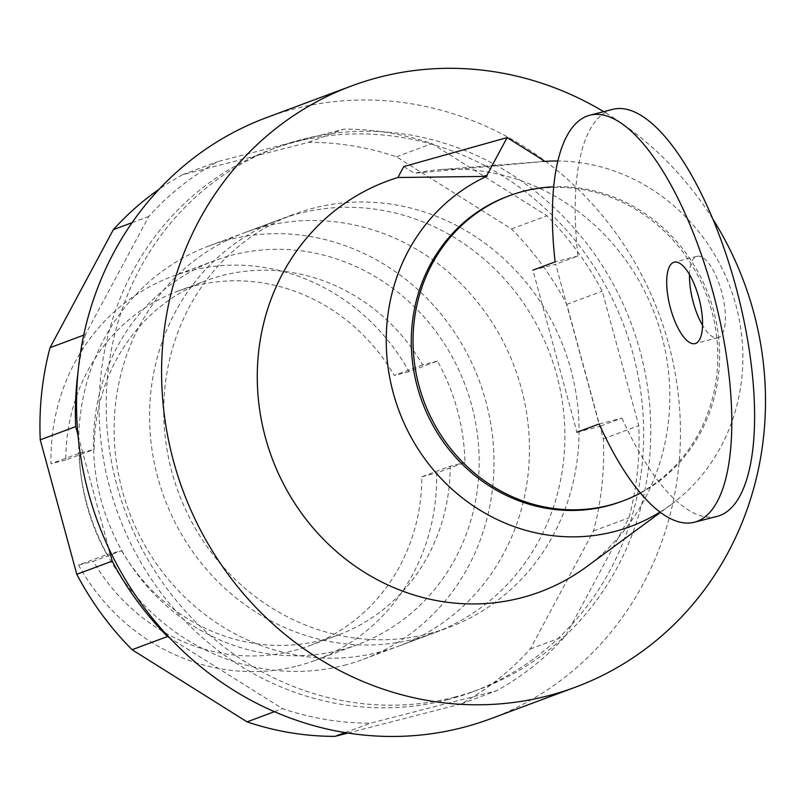 <?xml version="1.0" encoding="UTF-8"?>
<svg xmlns="http://www.w3.org/2000/svg" width="805" height="805" viewBox="0 0 805 805"><rect width="100%" height="100%" fill="white"/><g stroke="black" fill="none" stroke-linecap="round" stroke-linejoin="round"><path stroke-width="0.6" stroke-dasharray="4.03 3.02" d="M429.206 633.626A220.61 205.818 69.6 0 0 448.395 627.598A220.61 205.818 69.6 0 0 567.807 359.211A220.61 205.818 69.6 0 0 313.598 208.103A220.61 205.818 69.6 0 0 294.409 214.12A220.61 205.818 69.6 0 0 174.997 482.507A220.61 205.818 69.6 0 0 429.206 633.626M344.148 665.302A220.61 205.818 69.6 0 0 363.337 659.275A220.61 205.818 69.6 0 0 482.748 390.888A220.61 205.818 69.6 0 0 228.54 239.779A220.61 205.818 69.6 0 0 209.35 245.807A220.61 205.818 69.6 0 0 89.939 514.184A220.61 205.818 69.6 0 0 344.148 665.302M340.022 650.098A204.852 191.117 69.6 0 0 357.843 644.513A204.852 191.117 69.6 0 0 468.721 395.295A204.852 191.117 69.6 0 0 232.665 254.974A204.852 191.117 69.6 0 0 214.844 260.568A204.852 191.117 69.6 0 0 103.966 509.786A204.852 191.117 69.6 0 0 340.022 650.098M297.488 665.936A204.852 191.117 69.6 0 0 315.308 660.352A204.852 191.117 69.6 0 0 436.612 472.978L464.958 462.422A204.852 191.117 69.6 0 0 437.437 361.103L409.081 371.658A204.852 191.117 69.6 0 0 190.141 270.812A204.852 191.117 69.6 0 0 172.32 276.407A204.852 191.117 69.6 0 0 51.027 463.781L79.373 453.215A204.852 191.117 69.6 0 0 106.904 554.534L78.548 565.09A204.852 191.117 69.6 0 0 297.488 665.936M437.437 361.103L422.645 364.906A189.095 176.416 69.6 0 0 206.171 280.613A189.095 176.416 69.6 0 0 94.165 449.411L79.373 453.215M422.645 364.906L394.299 375.462A189.095 176.416 69.6 0 0 177.825 291.179A189.095 176.416 69.6 0 0 65.809 459.977L94.165 449.411M106.904 554.534L121.686 550.731L93.33 561.286A189.095 176.416 69.6 0 0 309.814 645.58A189.095 176.416 69.6 0 0 421.82 476.781L450.176 466.226L464.958 462.422M121.686 550.731A189.095 176.416 69.6 0 0 338.16 635.024A189.095 176.416 69.6 0 0 450.176 466.226M421.82 476.781L436.612 472.978M78.548 565.09L93.33 561.286M409.081 371.658L394.299 375.462M65.809 459.977L51.027 463.781M263.98 226.577A220.61 205.818 -110.4 0 1 518.189 377.696A220.61 205.818 -110.4 0 1 398.777 646.073A220.61 205.818 -110.4 0 1 379.588 652.1A220.61 205.818 -110.4 0 1 122.32 490.658A220.61 205.818 -110.4 0 1 244.79 232.605A220.61 205.818 -110.4 0 1 263.98 226.577M415.028 638.898A220.61 205.818 69.6 0 0 434.217 632.881A220.61 205.818 69.6 0 0 553.629 364.494A220.61 205.818 69.6 0 0 299.42 213.385A220.61 205.818 69.6 0 0 280.231 219.403A220.61 205.818 69.6 0 0 157.76 477.456A220.61 205.818 69.6 0 0 415.028 638.898M83.71 335.142L85.461 334.488L148.784 216.454A299.4 279.325 -110.4 0 1 217.883 161.553L343.976 129.112A299.4 279.325 -110.4 0 1 431.933 143.612L546.927 215.77A299.4 279.325 -110.4 0 1 602.221 291.169L638.757 425.654A299.4 279.325 -110.4 0 1 628.987 517.796L565.663 635.829A299.4 279.325 -110.4 0 1 496.564 690.73L370.471 723.162A299.4 279.325 -110.4 0 1 282.515 708.672L169.624 637.832M132.07 222.673L148.784 216.454M347.951 733.043L461.124 703.932A299.4 279.325 69.6 0 0 530.223 649.021L593.547 530.988A299.4 279.325 69.6 0 0 603.317 438.856L566.78 304.371A299.4 279.325 69.6 0 0 511.487 228.972L396.493 156.804A299.4 279.325 69.6 0 0 308.536 142.314L182.443 174.755L217.883 161.553M182.443 174.755A299.4 279.325 69.6 0 0 159.149 189.225M308.536 142.314L343.976 129.112M396.493 156.804L431.933 143.612M511.487 228.972L546.927 215.77M566.78 304.371L602.221 291.169M603.317 438.856L638.757 425.654M593.547 530.988L628.987 517.796M530.223 649.021L565.663 635.829M461.124 703.932L496.564 690.73M345.154 732.59L370.471 723.162M274.425 711.68L282.515 708.672M108.705 548.155L77.964 435.002M77.974 372.574A299.4 279.325 -110.4 0 1 85.461 334.488M689.503 274.586A42.021 15.054 75.6 0 1 696.959 256.332A42.021 15.054 75.6 0 1 721.612 291.752A42.021 15.054 75.6 0 1 718.442 337.557A42.021 15.054 75.6 0 1 717.899 337.718A42.021 15.054 75.6 0 1 702.564 325.341M576.944 432.255L599.745 426.388L555.702 264.281L532.9 270.148L576.944 432.255M599.162 423.973L621.963 418.107L600.188 426.217M612.555 109.389A210.105 75.278 -104.4 0 0 577.92 256.01L555.702 264.281M621.963 418.107A210.105 75.278 -104.4 0 0 717.255 516.347M577.92 256.01L555.118 261.877M640.478 493.042A162.821 151.904 69.6 0 0 713.029 308.546A162.821 151.904 69.6 0 0 553.659 186.841M621.38 501.515A162.821 151.904 69.6 0 0 709.517 303.425A162.821 151.904 69.6 0 0 521.882 191.892A162.821 151.904 69.6 0 0 507.724 196.34M712.737 218.9A320.782 299.269 69.6 0 0 603.72 111.664M490.446 718.835A320.782 299.269 69.6 0 0 664.075 328.581A320.782 299.269 69.6 0 0 294.439 108.856A320.782 299.269 69.6 0 0 266.536 117.611M454.282 697.19A289.267 269.866 69.6 0 0 479.438 689.291A289.267 269.866 69.6 0 0 636.02 337.386A289.267 269.866 69.6 0 0 302.69 139.255A289.267 269.866 69.6 0 0 277.534 147.144A289.267 269.866 69.6 0 0 120.961 499.05A289.267 269.866 69.6 0 0 454.282 697.19M447.198 699.837A289.267 269.866 69.6 0 0 472.354 691.938A289.267 269.866 69.6 0 0 628.926 340.032A289.267 269.866 69.6 0 0 295.606 141.891A289.267 269.866 69.6 0 0 270.45 149.79A289.267 269.866 69.6 0 0 113.867 501.696A289.267 269.866 69.6 0 0 447.198 699.837M403.778 166.555L414.444 173.256L544.1 161.453M543.888 160.658L539.903 161.775M586.724 566.65A219.141 204.45 69.6 0 0 655.139 315.188A219.141 204.45 69.6 0 0 438.906 169.744A219.141 204.45 69.6 0 0 414.444 173.256M660.03 512.061A189.437 176.728 69.6 0 0 671.028 504.614A189.437 176.728 69.6 0 0 732.741 294.58A189.437 176.728 69.6 0 0 557.825 161M363.337 659.275L448.395 627.598M315.308 660.352L357.843 644.513M177.825 291.179L206.171 280.613M309.814 645.58L338.16 635.024M172.32 276.407L214.844 260.568M209.35 245.807L294.409 214.12M398.777 646.073L434.217 632.881M244.79 232.605L280.231 219.403M696.959 256.332L674.167 262.199M717.899 337.718L695.107 343.584M472.354 691.938L479.438 689.291M270.45 149.79L277.534 147.144M536.744 162.026L438.906 169.744M671.028 504.614L660.472 512.393"/><path stroke-width="1.21" d="M159.149 189.225A299.4 279.325 69.6 0 0 113.344 229.656L132.07 222.673M113.344 229.656L50.021 347.69L83.71 335.142M50.021 347.69A299.4 279.325 69.6 0 0 40.25 439.822L76.787 574.307A299.4 279.325 69.6 0 0 132.08 649.705L247.075 721.874A299.4 279.325 69.6 0 0 335.031 736.364L345.154 732.59M335.031 736.364L347.951 733.043M247.075 721.874L274.425 711.68M169.624 637.832L167.52 636.514A299.4 279.325 -110.4 0 1 112.227 561.115L108.705 548.155M132.08 649.705L167.52 636.514M76.787 574.307L112.227 561.115M77.964 435.002L75.69 426.62A299.4 279.325 -110.4 0 1 77.974 372.574M40.25 439.822L75.69 426.62M702.564 325.341A42.021 15.054 75.6 0 1 693.256 302.308A42.021 15.054 75.6 0 1 689.503 274.586M698.81 297.608A42.021 15.054 -104.4 0 0 674.167 262.199A42.021 15.054 -104.4 0 0 670.454 308.174A42.021 15.054 -104.4 0 0 695.107 343.584A42.021 15.054 -104.4 0 0 695.651 343.413A42.021 15.054 -104.4 0 0 698.81 297.608M532.9 270.148L555.118 261.877A210.105 75.278 75.6 0 1 589.763 115.256A210.105 75.278 75.6 0 1 715.011 299.973A210.105 75.278 75.6 0 1 694.453 522.204A210.105 75.278 75.6 0 1 599.162 423.973L576.944 432.255M694.453 522.204L717.255 516.347A210.105 75.278 -104.4 0 0 737.803 294.107A210.105 75.278 -104.4 0 0 612.555 109.389L589.763 115.256M553.659 186.841A162.821 151.904 69.6 0 0 523.663 191.238A162.821 151.904 69.6 0 0 509.495 195.685A162.821 151.904 69.6 0 0 421.357 393.766A162.821 151.904 69.6 0 0 608.993 505.299A162.821 151.904 69.6 0 0 623.151 500.851A162.821 151.904 69.6 0 0 640.478 493.042M509.495 195.685L507.724 196.34A162.821 151.904 69.6 0 0 419.586 394.43A162.821 151.904 69.6 0 0 607.212 505.963A162.821 151.904 69.6 0 0 621.38 501.515L623.151 500.851M603.72 111.664A320.782 299.269 69.6 0 0 379.497 77.179A320.782 299.269 69.6 0 0 351.594 85.934A320.782 299.269 69.6 0 0 177.965 476.178A320.782 299.269 69.6 0 0 547.601 695.912A320.782 299.269 69.6 0 0 575.505 687.148A320.782 299.269 69.6 0 0 712.737 218.9M351.594 85.934L266.536 117.611A320.782 299.269 69.6 0 0 92.897 507.864A320.782 299.269 69.6 0 0 462.543 727.589A320.782 299.269 69.6 0 0 490.446 718.835L575.505 687.148M486.894 175.319L487.106 176.114L482.909 176.446L486.894 175.319L507.13 137.585L403.778 166.555L397.912 177.513A219.141 204.45 69.6 0 0 280.744 478.442A219.141 204.45 69.6 0 0 586.724 566.65L660.472 512.393M507.13 137.585L543.888 160.658L544.1 161.453A189.437 176.728 69.6 0 1 557.825 161M482.909 176.446L397.912 177.513M487.106 176.114A189.437 176.728 69.6 0 0 408.668 432.647A189.437 176.728 69.6 0 0 660.03 512.061"/></g></svg>
